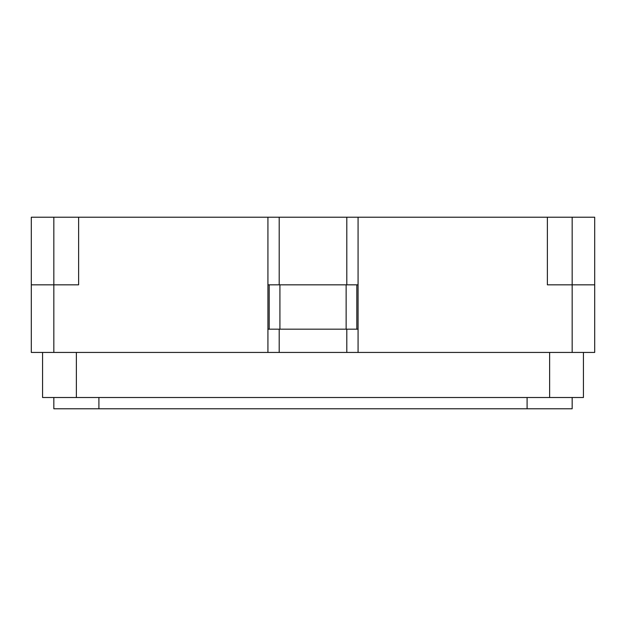 <?xml version="1.0" encoding="UTF-8"?>
<svg xmlns="http://www.w3.org/2000/svg" width="626" height="626" viewBox="0 0 626 626"><rect width="100%" height="100%" fill="white"/><g stroke="black" fill="none" stroke-linecap="round" stroke-linejoin="round"><path stroke-width="0.94" d="M572.164 217.222L594.7 217.222L594.7 284.83L572.164 284.83L572.164 217.222L547.374 217.222L547.374 284.83L594.7 284.83L594.7 352.438L572.164 352.438L572.164 284.83L547.374 284.83L547.374 217.222L31.3 217.222L31.3 352.438L53.836 352.438L53.836 284.83L31.3 284.83L53.836 284.83L53.836 217.222M78.626 284.83L78.626 217.222L78.626 284.83L53.836 284.83L78.626 284.83M572.164 352.438L53.836 352.438M267.928 352.438L267.928 217.222M358.072 352.438L358.072 217.222M279.196 329.174L279.196 352.438L346.804 352.438L346.804 329.174M346.804 284.83L346.804 217.222M279.196 284.83L279.196 217.222M269.188 284.83L267.928 284.83L267.928 329.174L269.188 329.174L269.188 284.83L358.088 284.83M358.088 329.174L356.828 329.174L356.828 284.83M356.828 329.174L346.139 329.174L346.139 284.83M346.139 329.174L279.916 329.174L279.916 284.83M279.916 329.174L269.188 329.174M572.164 397.51L572.164 408.778L53.836 408.778L53.836 397.51M583.432 352.438L583.432 397.51L42.568 397.51L42.568 352.438M549.628 397.51L549.628 352.438M76.372 397.51L76.372 352.438M527.092 408.778L527.092 397.51M98.908 408.778L98.908 397.51"/></g></svg>

